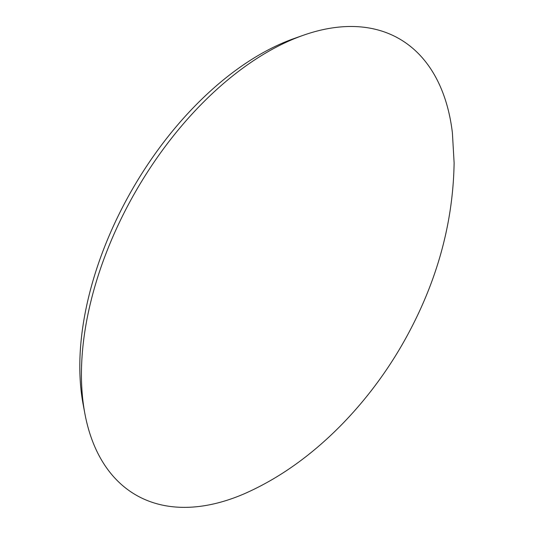 <?xml version="1.0" encoding="UTF-8"?>
<svg xmlns="http://www.w3.org/2000/svg" width="534" height="534" viewBox="0 0 534 534"><rect width="100%" height="100%" fill="white"/><g stroke="black" fill="none" stroke-linecap="round" stroke-linejoin="round"><path stroke-width="0.8" d="M81.435 374.454A263.382 152.063 120 0 0 84.879 413.63A263.382 152.063 120 0 0 243.884 493.957C278.735 478.698 311.382 455.535 341.827 424.483C364.682 401.027 384.467 374.988 401.188 346.359C435.41 287.285 453.059 226.129 454.12 162.89L452.391 132.812A263.382 152.063 120 0 0 303.319 35.271A263.382 152.063 120 0 0 267.674 51.878A263.382 152.063 120 0 0 81.435 374.454M84.879 413.63L83.137 404.338A254.731 147.07 -60 0 1 259.931 54.468A254.731 147.07 -60 0 1 294.401 38.415L303.319 35.271"/></g></svg>
